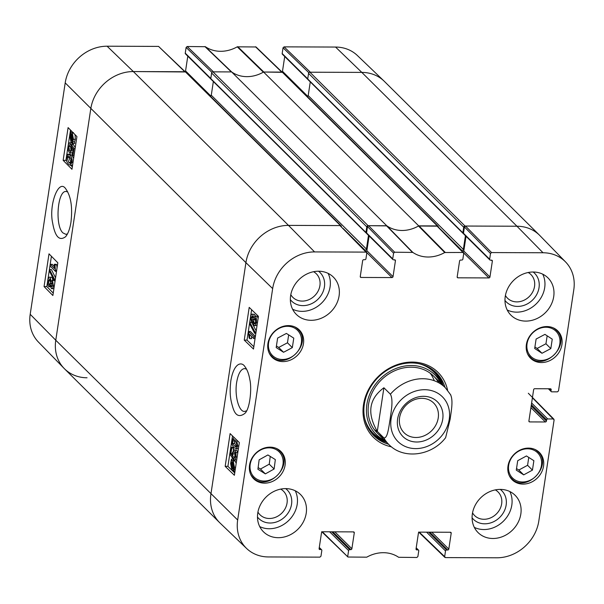 <?xml version="1.0" encoding="UTF-8"?>
<svg xmlns="http://www.w3.org/2000/svg" width="604" height="604" viewBox="0 0 604 604"><rect width="100%" height="100%" fill="white"/><g stroke="black" fill="none" stroke-linecap="round" stroke-linejoin="round"><path stroke-width="0.91" d="M565.563 261.94L539.855 235.56A40.045 34.504 134.8 0 0 516.956 226.228A40.045 34.504 -45.2 0 1 539.5 235.198L384.348 81.359A40.045 34.504 134.8 0 0 361.811 72.397L309.89 72.208A1.253 1.08 134.8 0 0 308.561 73.371L463.706 227.202A1.253 1.08 -45.2 0 1 465.035 226.039L516.956 226.228L465.495 226.039L464.431 226.976L490.501 253.499L491.565 252.57L543.026 252.759A39.411 33.96 -45.2 0 1 565.563 261.94A39.411 33.96 -45.2 0 1 573.8 289.701L558.496 390.916L557.432 391.845L551.784 391.822A1.004 0.861 -45.2 0 1 550.999 390.886L548.87 388.772M463.706 227.202L462.86 232.812A0.747 0.649 134.8 0 0 463.442 233.514L463.472 233.514M465.42 235.711L463.351 249.422A1.253 1.08 -45.2 0 1 462.015 250.584L461.448 250.584M418.715 225.866A32.533 28.033 -45.2 0 1 386.741 225.753L231.596 71.921A32.533 28.033 134.8 0 0 263.571 72.035L418.715 225.866L437.341 225.934A1.253 1.08 -45.2 0 1 438.33 227.059M231.596 71.921L212.963 71.846A1.253 1.08 134.8 0 0 211.634 73.016L366.787 226.847A1.253 1.08 -45.2 0 1 368.115 225.685L386.741 225.753M366.787 226.847L365.933 232.457A0.747 0.649 134.8 0 0 366.522 233.159L366.553 233.159M368.5 235.349L366.424 249.067A1.253 1.08 -45.2 0 1 365.095 250.23L364.529 250.23M341.124 225.858L185.979 72.027A1.253 1.08 134.8 0 0 185.277 71.748L133.348 71.559A40.045 34.504 134.8 0 0 90.774 108.818L55.772 340.233A40.045 34.504 134.8 0 0 64.5 368.802L219.652 522.641A40.045 34.504 -45.2 0 1 210.924 494.064L245.919 262.657A40.045 34.504 -45.2 0 1 288.501 225.39L340.422 225.579A1.253 1.08 -45.2 0 1 341.403 226.704M366.099 232.993L210.947 79.162A0.747 0.649 -45.2 0 1 210.788 78.626L211.634 73.016M210.449 96.293A1.253 1.08 134.8 0 0 211.279 95.228L213.348 81.54M438.051 226.221L282.899 72.382A1.253 1.08 134.8 0 0 282.196 72.103L263.571 72.035M307.368 96.648A1.253 1.08 134.8 0 0 308.199 95.591L310.267 81.895M463.019 233.348L307.874 79.517A0.747 0.649 -45.2 0 1 307.708 78.981L308.561 73.371M438.232 417.983A20.966 18.06 -45.2 0 1 424.34 435.711A20.966 18.06 -45.2 0 1 404.144 432.796A20.966 18.06 -45.2 0 1 406.077 405.193A20.966 18.06 -45.2 0 1 433.664 403.027A20.966 18.06 -45.2 0 1 438.232 417.983M442.724 419.244A24.47 21.08 134.8 0 0 411.875 399.335A24.47 21.08 134.8 0 0 405.896 438.912A24.47 21.08 134.8 0 0 442.724 419.244M383.804 437.817L377.304 431.377C366.779 413.264 368.984 398.723 383.902 387.768L390.395 394.208C393.551 400.007 391.105 411.505 390.146 419.033C388.878 426.258 387.662 438.972 383.804 437.817A40.045 34.504 -45.2 0 0 388.901 444.559C403.517 459.87 431.943 455.831 445.639 437.651L450.146 419.251C451.105 411.724 453.551 400.226 450.395 394.427M377.304 431.377L383.902 387.768M246.545 410.833L244.597 411.43C238.867 412.034 234.443 395.635 236.662 382.34C238.195 373.634 240.845 369.044 244.605 368.568L246.553 369.142M416.164 548.115L417.968 549.904A1.004 0.861 -45.2 0 1 418.753 550.84L417.885 556.563L416.82 557.492L398.625 557.288A33.167 28.577 134.8 0 0 366.749 557.175L347.957 557.024L322.362 531.807M417.968 549.904L416.813 549.904L416.02 549.111M450.259 532.252L451.203 533.189A1.004 0.861 134.8 0 0 450.425 532.252L419.501 532.139A1.004 0.861 134.8 0 0 418.436 533.068L416.035 548.961A1.004 0.861 134.8 0 0 416.813 549.904M451.203 533.189L448.802 549.081L431.754 532.184M429.746 532.177L447.738 550.018A1.004 0.861 134.8 0 0 448.802 549.081M447.738 550.018L446.582 550.01L428.591 532.169M426.575 532.162L445.518 550.939A1.004 0.861 -45.2 0 1 446.582 550.01M445.518 550.939L444.657 556.661L419.282 532.162M532.411 397.757L554.11 419.901L538.798 521.116A39.411 33.96 -45.2 0 1 496.896 557.786L445.435 557.598L444.657 556.661M553.324 418.965L547.685 418.942L531.618 403.011M531.354 404.74L546.62 419.871A1.004 0.861 -45.2 0 1 547.685 418.942M546.62 419.871L546.439 421.041L531.18 405.911M530.916 407.64L545.374 421.969A1.004 0.861 134.8 0 0 546.439 421.041M545.374 421.969L529.685 421.917L528.893 421.131M550.229 388.78L551.18 389.716A1.004 0.861 134.8 0 0 550.395 388.78L534.706 388.719A1.004 0.861 134.8 0 0 533.642 389.656L528.9 420.98A1.004 0.861 134.8 0 0 529.685 421.917M551.18 389.716L550.999 390.886M490.501 253.499L489.64 259.222L463.479 233.28A1.004 0.861 134.8 0 0 463.698 233.997L489.859 259.931A1.004 0.861 -45.2 0 1 489.64 259.222M491.407 260.165L492.358 261.102A1.004 0.861 134.8 0 0 491.573 260.165L490.418 260.158A1.004 0.861 -45.2 0 1 489.859 259.931M492.358 261.102L489.95 276.994L463.789 251.06A1.004 0.861 -45.2 0 1 462.823 251.989M463.683 252.94L488.885 277.931A1.004 0.861 134.8 0 0 489.95 276.994M488.885 277.931L457.96 277.817L457.168 277.032M393.581 253.144L392.713 258.867L366.56 232.925L367.511 226.613L393.581 253.144L394.646 252.215L412.842 252.419A33.167 28.577 134.8 0 0 444.718 252.532L462.951 252.464L463.736 253.401L462.868 259.124A1.004 0.861 -45.2 0 1 461.803 260.052L460.648 260.052A1.004 0.861 134.8 0 0 459.584 260.981L457.183 276.874A1.004 0.861 134.8 0 0 457.96 277.817M394.488 259.803L395.431 260.747A1.004 0.861 134.8 0 0 394.654 259.803L393.498 259.803A1.004 0.861 -45.2 0 1 392.713 258.867M395.431 260.747L393.03 276.64L366.87 250.705A1.004 0.861 -45.2 0 1 365.903 251.626M366.756 252.578L391.966 277.568A1.004 0.861 134.8 0 0 393.03 276.64M391.966 277.568L361.041 277.455L360.248 276.67M319.237 547.76L321.049 549.549A1.004 0.861 -45.2 0 1 321.826 550.486L320.966 556.209L319.901 557.137L268.44 556.948A39.411 33.96 -45.2 0 1 246.613 548.477A39.411 33.96 -45.2 0 1 237.666 520.006L272.661 288.591A39.411 33.96 -45.2 0 1 314.571 251.921L366.032 252.11L366.809 253.046L365.948 258.769A1.004 0.861 -45.2 0 1 364.884 259.697L363.729 259.69A1.004 0.861 134.8 0 0 362.664 260.626L360.263 276.519A1.004 0.861 134.8 0 0 361.041 277.455M321.049 549.549L319.894 549.542L319.101 548.757M353.34 531.89L354.284 532.834A1.004 0.861 134.8 0 0 353.499 531.89L322.581 531.777A1.004 0.861 134.8 0 0 321.517 532.713L319.108 548.606A1.004 0.861 134.8 0 0 319.894 549.542M354.284 532.834L351.883 548.726L334.835 531.822M332.819 531.814L350.818 549.655A1.004 0.861 134.8 0 0 351.883 548.726M350.818 549.655L349.663 549.655L331.672 531.814M329.656 531.807L348.599 550.584A1.004 0.861 -45.2 0 1 349.663 549.655M348.599 550.584L347.73 556.307M303.465 343.668A19.275 16.602 -45.2 0 1 290.69 359.961A19.275 16.602 -45.2 0 1 272.125 357.289A19.275 16.602 -45.2 0 1 273.906 331.913A19.275 16.602 -45.2 0 1 299.267 329.92A19.275 16.602 -45.2 0 1 303.465 343.668M561.924 344.62A19.275 16.602 -45.2 0 1 549.149 360.913A19.275 16.602 -45.2 0 1 530.584 358.24A19.275 16.602 -45.2 0 1 532.366 332.864A19.275 16.602 -45.2 0 1 557.726 330.871A19.275 16.602 -45.2 0 1 561.924 344.62M543.54 466.167A19.275 16.602 -45.2 0 1 530.765 482.468A19.275 16.602 -45.2 0 1 512.2 479.787A19.275 16.602 -45.2 0 1 513.981 454.412A19.275 16.602 -45.2 0 1 539.342 452.419A19.275 16.602 -45.2 0 1 543.54 466.167M285.08 465.216A19.275 16.602 -45.2 0 1 272.306 481.516A19.275 16.602 -45.2 0 1 253.74 478.836A19.275 16.602 -45.2 0 1 255.522 453.461A19.275 16.602 -45.2 0 1 280.883 451.467A19.275 16.602 -45.2 0 1 285.08 465.216M339.093 295.854A26.282 22.642 -45.2 0 1 321.683 318.074A26.282 22.642 -45.2 0 1 296.36 314.427A26.282 22.642 -45.2 0 1 298.784 279.818A26.282 22.642 -45.2 0 1 333.37 277.1A26.282 22.642 -45.2 0 1 339.093 295.854M553.709 296.647A26.282 22.642 -45.2 0 1 536.292 318.867A26.282 22.642 -45.2 0 1 510.976 315.212A26.282 22.642 -45.2 0 1 513.4 280.611A26.282 22.642 -45.2 0 1 547.979 277.893A26.282 22.642 -45.2 0 1 553.709 296.647M520.829 514.034A26.282 22.642 -45.2 0 1 503.419 536.254A26.282 22.642 -45.2 0 1 478.096 532.607A26.282 22.642 -45.2 0 1 480.52 497.998A26.282 22.642 -45.2 0 1 515.106 495.28A26.282 22.642 -45.2 0 1 520.829 514.034M306.22 513.241A26.282 22.642 -45.2 0 1 288.803 535.461A26.282 22.642 -45.2 0 1 263.487 531.814A26.282 22.642 -45.2 0 1 265.911 497.213A26.282 22.642 -45.2 0 1 300.49 494.495A26.282 22.642 -45.2 0 1 306.22 513.241M447.602 390.237A45.798 39.464 134.8 0 0 404.703 362.71A45.798 39.464 134.8 0 0 363.502 404.695A45.798 39.464 134.8 0 0 391.475 446.847M313.574 271.717A16.633 14.337 -45.2 0 1 314.76 295.658A16.633 14.337 -45.2 0 1 290.803 294.677M280.701 489.104A16.633 14.337 -45.2 0 1 281.887 513.053A16.633 14.337 -45.2 0 1 257.931 512.071M495.31 489.889A16.633 14.337 -45.2 0 1 496.496 513.838A16.633 14.337 -45.2 0 1 472.539 512.856M528.19 272.502A16.633 14.337 -45.2 0 1 529.376 296.451A16.633 14.337 -45.2 0 1 505.42 295.469M516.284 470.123L517.711 460.693L526.462 455.952L533.876 460.693L532.449 470.123L523.698 474.865L516.284 470.123M516.518 468.561L518.828 470.033L527.579 465.291L528.764 457.424M523.698 474.865L518.828 470.033M532.449 470.123L527.579 465.291M283.555 352.275L276.187 347.564L277.621 338.074L286.402 333.423L293.771 338.134L292.336 347.617L283.555 352.275L278.686 347.451L287.466 342.793L288.667 334.865M292.336 347.617L287.466 342.793M276.421 346.001L278.686 347.451M534.91 346.99L537.122 348.448L545.956 343.759L547.156 335.816M541.992 353.272L534.683 348.478L536.11 339.048L544.944 334.367L552.252 339.161L550.825 348.591L541.992 353.272L537.122 348.448M550.825 348.591L545.956 343.759M258.135 467.587L260.483 469.044L269.248 464.174L270.245 456.42M265.36 473.876L257.916 469.255L259.139 459.833L267.897 454.963L275.333 459.584L274.118 469.006L265.36 473.876L260.483 469.044M274.118 469.006L269.248 464.174M373.076 434.82A44.296 38.173 134.8 0 0 386.696 442.37M443.087 385.495A44.296 38.173 134.8 0 0 435.416 371.943M440.98 383.412A41.812 36.029 134.8 0 0 379.848 379.184A41.812 36.029 134.8 0 0 384.589 440.286M438.67 382.732A40.045 34.504 134.8 0 0 380.958 380.293A40.045 34.504 134.8 0 0 383.895 437.976M434.284 380.739A40.045 34.504 134.8 0 0 430.207 373.212M374.299 429.595A40.045 34.504 134.8 0 0 377.636 431.709M366.598 252.336L339.961 225.579L288.501 225.39A40.045 34.504 134.8 0 0 245.919 262.657L210.924 494.064A40.045 34.504 134.8 0 0 220.015 522.996L246.613 548.477M366.87 250.705L369.104 235.945M366.56 232.925A1.004 0.861 134.8 0 0 366.771 233.642L392.932 259.577M463.525 252.698L437.455 226.168L418.474 226.009A32.533 28.033 -45.2 0 1 386.938 225.888L368.576 225.685L367.511 226.613M463.789 251.06L466.024 236.307M463.479 233.28L464.431 226.976M253.801 338.58L249.475 334.382L249.769 338.618L249.112 337.976L248.508 331.468L254.058 336.858L253.801 338.58L255.054 338.58M251.528 336.375L251.611 338.618L249.769 338.618M255.394 336.368L250.343 331.468L248.508 331.468M255.318 336.858L254.058 336.858M249.595 323.736L249.807 322.347L254.911 331.958L254.699 333.348L249.595 323.736M251.407 322.347L249.807 322.347M256.058 331.958L254.911 331.958M251.808 322.657L256.209 330.947M255.847 333.348L254.699 333.348M253.046 317.893L253.023 318.897M252.472 320.656L251.747 320.656L251.249 317.561L252.472 316.149L252.985 319.229L251.747 320.656L252.125 320.837M255.59 318.859L255.567 322.868M255.137 323.699L254.216 323.699L253.529 319.818L255.099 318.036L255.786 321.947L254.216 323.699L254.684 323.918M254.639 317.802L255.099 318.036M251.506 322.453L250.69 317.047C251.158 314.541 251.845 313.65 252.744 314.374L253.544 317.523L255.364 316.254C256.368 317.41 256.692 319.486 256.338 322.491C255.817 325.337 255.016 326.326 253.944 325.465L252.948 321.426L251.506 322.453L252.963 322.687M254.586 314.374L252.2 314.11L254.586 314.374L255.266 315.945M257.206 316.254L254.745 315.945L257.206 316.254L258.127 318.285M257.032 325.533L253.944 325.465M232.027 461.909L233.031 462.264L234.02 466.892L233.401 468.681L232.027 461.909M231.687 462.181L233.069 468.976L232.049 468.636L231.045 463.978L231.687 462.181M233.303 470.116L231.861 469.92L230.622 463.578L231.46 459.131L231.785 460.739L233.212 460.973L234.443 467.262L233.62 469.761L233.937 471.294L233.627 471.724L233.303 470.116L232.623 470.335L233.348 470.335M233.582 460.535L233.303 459.131L231.46 459.131M231.785 460.739L235.047 460.973L236.194 463.313M233.627 460.739L234.299 460.542L233.627 460.739M235.22 469.761L233.62 469.761M234.986 471.294L233.937 471.294M234.918 471.724L233.627 471.724M234.578 452.094C233.763 451.414 233.189 452.003 232.872 453.868L232.699 458.481L230.064 454.367L231.113 447.398L231.762 448.025L230.917 453.619L232.291 455.816L232.344 452.826L234.035 449.821L234.797 450.206L235.93 452.577L236.043 456.911C235.59 459.531 234.85 460.535 233.816 459.923L234.035 458.059L235.484 456.382L234.578 452.094L233.997 451.792M235.009 452.66L234.865 456.949L233.023 456.949M233.982 458.481L232.699 458.481M234.865 456.949L234.631 458.059M231.762 448.025L233.605 448.025L232.955 447.398L231.113 447.398M232.253 453.619L230.917 453.619M233.605 448.025L233.265 450.274M234.035 449.821L236.632 450.206L237.795 452.706M236.708 459.923L233.816 459.923M234.782 439.954L234.563 443.313L236.821 446.484M234.458 446.016L232.721 443.313L232.616 441.041L233.65 439.387L235.303 440.422L237.146 445.412L236.104 447.051L234.458 446.016L236.3 446.016M236.655 439.954L237.704 445.948L236.647 448.583L234.186 447.791C232.306 445.956 231.589 443.517 232.057 440.475L233.801 437.636L234.397 437.764M238.421 448.583L235.998 448.817L238.414 448.644M251.611 309.716L247.013 340.105L253.823 346.719M232.517 435.945L227.919 466.333L234.737 472.947M244.25 340.105L249.203 307.383L258.421 316.33L253.476 349.052L244.25 340.105L247.013 340.105M225.164 466.333L230.109 433.604L239.335 442.551L234.382 475.28L225.164 466.333L227.919 466.333M230.841 380.709C229.339 393.8 230.509 399.863 233.001 407.964C235.417 415.711 239.358 417.53 244.816 413.43C249.913 409.18 251.981 388.455 249.845 379.674C248.84 373.899 247.179 369.527 244.854 366.553C241.743 361.471 233.959 362.566 230.841 380.709M290.35 299.637A20.143 17.35 134.8 0 0 318.165 299.04A20.143 17.35 134.8 0 0 318.527 271.219M292.593 309.203A26.282 22.642 134.8 0 0 330.078 286.908A26.282 22.642 134.8 0 0 328.115 273.378M257.478 517.024A20.143 17.35 134.8 0 0 285.292 516.428A20.143 17.35 134.8 0 0 285.654 488.606M259.72 526.59A26.282 22.642 134.8 0 0 297.198 504.295A26.282 22.642 134.8 0 0 295.235 490.773M472.086 517.817A20.143 17.35 134.8 0 0 499.901 517.22A20.143 17.35 134.8 0 0 500.263 489.399M474.329 527.383A26.282 22.642 134.8 0 0 511.815 505.087A26.282 22.642 134.8 0 0 509.851 491.558M504.967 300.43A20.143 17.35 134.8 0 0 532.781 299.826A20.143 17.35 134.8 0 0 533.143 272.011M507.209 309.995A26.282 22.642 134.8 0 0 544.687 287.7A26.282 22.642 134.8 0 0 542.724 274.171M388.591 444.242A44.296 38.173 -45.2 0 1 374.004 435.771A44.296 38.173 -45.2 0 1 364.348 404.167A44.296 38.173 -45.2 0 1 393.702 366.711A44.296 38.173 -45.2 0 1 436.382 372.857A44.296 38.173 -45.2 0 1 444.974 387.375M282.068 72.103L256.043 46.976L237.251 46.825A33.167 28.577 -45.2 0 1 205.375 46.712L187.18 46.508L186.115 47.437L211.928 72.367M307.783 96.368L282.483 71.287A1.004 0.861 -45.2 0 1 282 72.035M282.483 71.287L284.718 56.534M307.73 78.852L282.174 53.514A1.004 0.861 134.8 0 0 282.393 54.224L307.791 79.411M282.174 53.514L283.034 47.791L308.848 72.722M284.099 46.863L310.35 72.208L361.811 72.397A40.045 34.504 -45.2 0 1 383.985 81.004L357.387 55.523A39.411 33.96 134.8 0 0 335.56 47.052L284.099 46.863L283.034 47.791M185.149 71.748L158.565 46.402L107.104 46.214A39.411 33.96 134.8 0 0 65.202 82.884L30.2 314.299A39.411 33.96 134.8 0 0 38.437 342.06L64.145 368.44A40.045 34.504 -45.2 0 1 55.772 340.233L90.774 108.818A40.045 34.504 -45.2 0 1 133.348 71.559L185.368 71.959M210.856 96.013L185.564 70.932A1.004 0.861 -45.2 0 1 185.081 71.68M185.564 70.932L187.791 56.18M210.804 78.497L185.247 53.16A1.004 0.861 134.8 0 0 185.466 53.869L210.871 79.056M185.247 53.16L186.115 47.437M187.18 46.508L213.431 71.853L231.332 71.914L204.915 46.568M87.044 377.772A40.045 34.504 -45.2 0 1 64.145 368.44M237.749 46.689L263.835 72.035L282.294 72.321M205.375 46.712L231.793 72.057A32.533 28.033 134.8 0 0 263.329 72.17L237.251 46.825M50.442 264.318L54.579 268.516L54.322 264.28L54.949 264.914L55.492 271.423L50.185 266.039L50.442 264.318L52.299 264.333L54.383 266.447M54.949 264.914L56.799 264.929L56.172 264.295L54.322 264.28M56.685 270.32L55.666 270.313M56.799 264.929L57.033 268.033M56.519 271.43L55.492 271.423M54.405 279.161L54.194 280.55L49.339 270.939L49.551 269.55L54.405 279.161L55.349 279.169M55.138 280.558L54.194 280.55M55.553 277.787L51.4 269.565L49.551 269.55M52.314 282.242L52.775 285.337L51.589 286.749L51.121 283.669L52.314 282.242L51.959 282.06M49.958 279.199L50.593 283.072L49.075 284.862L48.441 280.951L49.958 279.199L49.513 278.98M49.513 285.096L49.075 284.862L49.943 284.869M50.464 280.165L50.419 283.91M54.149 280.46L52.556 280.445L53.318 285.843C52.85 288.357 52.186 289.248 51.317 288.523L50.57 285.375L48.811 286.643C47.852 285.488 47.55 283.404 47.912 280.399C48.433 277.561 49.203 276.572 50.23 277.432L51.159 281.472L52.556 280.445L52.103 280.211L54.035 280.226M54.496 280.55L54.994 281.532M53.899 288.757L51.317 288.523M51.249 286.96L48.811 286.643M52.08 277.44L49.596 277.1L52.08 277.44L53.009 280.218M70.947 134.918L70.472 134.911L70.819 134.216L71.884 141.026M72.103 140.989L71.136 140.634L70.207 136.006L70.472 134.911M72.427 140.717L71.136 133.922L72.118 134.262L73.054 138.92L72.427 140.717M75.092 134.707L75.311 139.335L74.488 141.827L74.783 143.352L72.631 143.767L72.321 142.159L70.955 141.925L69.807 135.636L70.608 133.137L70.321 131.604L70.615 131.174L70.925 132.782L73.431 132.57M74.783 143.352L72.631 143.767M72.321 142.159L71.672 142.355M71.612 131.181L70.615 131.174M70.925 132.782L72.306 132.971L73.454 139.32L72.639 141.812L72.925 143.337M74.488 141.827L72.639 141.812M71.34 144.847L69.762 144.718M70.638 150.811L69.581 150.804C70.374 151.483 70.925 150.894 71.242 149.029L71.431 144.416L73.945 148.531L72.895 155.5L72.269 154.873L73.114 149.279L71.816 147.082L71.74 150.071L70.094 153.069L69.369 152.691L68.29 150.313L68.207 145.987C68.652 143.367 69.377 142.363 70.366 142.974L70.147 144.839L68.735 146.515L69.581 150.804L70.139 151.106M71.997 144.854L70.593 146.53L70.978 150.147M75.243 147.633L73.288 144.431L71.431 144.416M75.1 148.539L73.945 148.531M74.05 155.507L72.895 155.5M72.593 152.752L70.094 153.069M72.216 142.989L69.845 142.778L72.216 142.989L72.05 144.424M69.671 156.881L71.325 159.577L71.415 161.857L70.404 163.51L68.826 162.468L67.082 157.485L68.093 155.847L69.671 156.881M69.234 156.466L68.931 157.501L71.113 162.899M67.573 154.314L69.936 155.107C71.74 156.934 72.412 159.373 71.951 162.423L70.245 165.262L68.554 164.243C66.757 162.431 66.093 159.992 66.546 156.949L67.573 154.314L70.056 154.095M72.593 165.164L70.245 165.262M69.43 154.322L71.793 155.122L73.628 158.293M51.415 256.285L46.84 286.583L53.243 293.083M70.509 130.056L65.927 160.362L66.757 161.2M70.766 165.269L72.337 166.855M49.007 253.839L57.825 262.785L52.88 295.507L44.062 286.568L49.007 253.839M44.062 286.568L46.84 286.583M68.093 127.61L76.919 136.557L71.967 169.279L63.148 160.339L68.093 127.61M63.148 160.339L65.927 160.362M67.444 233.937L65.844 234.322L62.975 232.917C54.753 225.964 57.478 190.185 66.153 191.491L67.724 191.891M70.955 222.181C72.669 207.459 71 196.443 65.949 189.143C58.898 177.614 48.554 204.718 52.654 222.997C55.077 236.806 59.411 241.366 65.655 236.67C68.124 233.627 69.89 228.795 70.955 222.181M368.115 225.685L212.963 71.846M365.933 232.457L210.788 78.626M185.277 71.748L340.422 225.579M282.196 72.103L437.341 225.934M465.035 226.039L309.89 72.208M335.56 47.052L361.811 72.397L516.956 226.228L543.026 252.759M462.015 250.584L439.893 228.644M462.86 232.812L307.708 78.981M463.351 249.422L308.199 95.591M365.095 250.23L342.966 228.289M366.424 249.067L211.279 95.228M30.2 314.299L55.772 340.233L237.666 520.006M65.202 82.884L245.919 262.657L272.661 288.591M107.104 46.214L133.348 71.559L288.501 225.39L314.571 251.921M424.62 389.708A31.536 27.172 -45.2 0 1 449.24 419.274A31.536 27.172 -45.2 0 1 415.711 448.613A31.536 27.172 -45.2 0 1 391.09 419.055A31.536 27.172 -45.2 0 1 424.62 389.708M390.395 394.208A40.045 34.504 -45.2 0 1 422.755 378.723A40.045 34.504 -45.2 0 1 445.291 387.685L433.657 376.149M535.37 451.014A17.773 15.311 -45.2 0 1 531.12 479.765A17.773 15.311 -45.2 0 1 508.659 465.382A17.773 15.311 -45.2 0 1 535.37 451.014M509.104 475.242A18.769 16.172 134.8 0 0 511.475 478.36C525.578 494.019 553.679 465.676 537.907 451.701A18.769 16.172 134.8 0 0 535.589 449.852A18.769 16.172 134.8 0 0 534.766 449.361M268.591 342.83A17.773 15.311 -45.2 0 1 295.341 328.546A17.773 15.311 -45.2 0 1 290.992 357.289A17.773 15.311 -45.2 0 1 268.591 342.83M269.029 352.744A18.769 16.172 134.8 0 0 271.392 355.862C285.503 371.513 313.604 343.17 297.832 329.203A18.769 16.172 134.8 0 0 294.692 326.862M537.469 329.406A17.773 15.311 -45.2 0 1 559.81 343.955A17.773 15.311 -45.2 0 1 533.022 358.149A17.773 15.311 -45.2 0 1 537.469 329.406M527.488 353.695A18.769 16.172 134.8 0 0 529.851 356.813C543.962 372.464 572.064 344.121 556.284 330.154A18.769 16.172 134.8 0 0 553.151 327.813M260.279 450.191A17.773 15.311 -45.2 0 1 283.019 464.182A17.773 15.311 -45.2 0 1 256.474 478.934A17.773 15.311 -45.2 0 1 260.279 450.191M250.645 474.291A18.769 16.172 134.8 0 0 253.016 477.409C267.119 493.068 295.22 464.725 279.448 450.75A18.769 16.172 134.8 0 0 276.307 448.41M442.762 385.178A44.077 37.977 134.8 0 0 433.325 370.177M371.294 432.736A44.077 37.977 134.8 0 0 386.371 442.053M441.509 383.94A43.095 37.131 134.8 0 0 419.561 363.827M364.824 419.033A43.095 37.131 134.8 0 0 385.118 440.807M253.016 317.561L251.249 317.561M255.371 319.818L253.529 319.818M257.493 322.498L256.338 322.491M233.001 468.636L232.049 468.636M232.049 463.978L231.045 463.978M235.047 460.973L233.212 460.973M235.598 467.262L234.443 467.262M235.371 468.764L234.103 468.764M234.714 453.868L232.872 453.868M236.632 450.206L234.797 450.206M237.772 452.585L235.93 452.577M237.161 456.911L236.043 456.911M234.563 443.313L232.721 443.313M234.45 441.041L232.616 441.041M238.822 445.948L237.704 445.948M386.477 225.753L412.381 252.276M412.842 252.419L386.938 225.888M394.646 252.215L368.576 225.685M418.474 226.009L444.718 252.532M445.216 252.397L418.98 225.866M436.881 225.934L462.951 252.464M491.565 252.57L465.495 226.039M339.961 225.579L366.032 252.11M52.82 283.684L51.121 283.669M50.291 280.966L48.441 280.951M54.337 285.851L53.318 285.843M72.035 140.641L71.136 140.634M71.159 136.013L70.207 136.006M73.394 132.986L72.306 132.971M75.311 139.335L73.454 139.32M70.593 146.53L68.735 146.515M72.993 150.079L71.74 150.071M70.676 162.484L68.826 162.468M68.931 157.501L67.082 157.485M73.001 162.431L71.951 162.423M71.793 155.122L69.936 155.107M158.565 46.402L184.809 71.748M255.484 46.757L281.736 72.103M450.818 395.008L445.291 387.685M388.901 444.559L377.266 433.023M537.907 451.701L536.314 450.131M511.475 478.36L509.882 476.79M297.832 329.203L296.239 327.625M271.392 355.862L269.807 354.284M556.284 330.154L554.699 328.576M529.851 356.813L528.266 355.235M279.448 450.75L277.855 449.18M253.016 477.409L251.423 475.839M232.374 460.535L234.216 460.535M233.801 437.636L234.261 437.636M347.957 557.024L321.713 531.679M319.282 547.466L321.607 549.776M416.209 547.82L418.534 550.131M444.876 557.386L418.632 532.041M528.326 393.257L553.898 419.191M548.364 388.772L551.218 391.603"/></g></svg>
